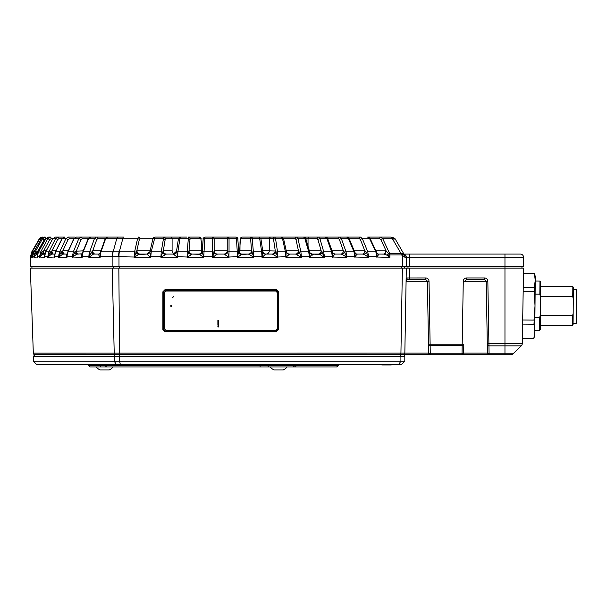 <?xml version="1.0" encoding="UTF-8"?>
<svg xmlns="http://www.w3.org/2000/svg" width="607" height="607" viewBox="0 0 607 607"><rect width="100%" height="100%" fill="white"/><g stroke="black" fill="none" stroke-linecap="round" stroke-linejoin="round"><path stroke-width="0.91" d="M510.775 354.716A3.27 3.27 0 0 0 513.044 353.798L521.276 345.853L488.946 345.853L489.083 353.798L504.963 353.798L504.963 354.716L510.775 354.716L34.948 354.716A1.631 1.631 0 0 1 33.317 353.137L428.641 353.115L427.389 281.17A1.631 1.631 0 0 0 427.389 281.102A1.631 1.631 0 0 1 427.389 281.17L429.02 281.17C428.785 279.228 427.7 278.158 425.757 277.96L425.757 279.569L407.729 279.569L406.151 277.96L406.849 278.962A1.631 1.153 90 0 0 407.107 277.976L425.757 277.96M31.928 268.127L31.928 266.496M407.987 266.496L407.987 268.127M521.952 268.127L521.952 266.496M404.717 268.127L404.717 266.496M409.414 279.569L407.729 279.569A1.631 1.631 0 0 0 406.091 281.17L406.318 268.127L409.588 268.127L409.414 279.569M523.583 266.496L523.583 257.345L523.583 266.496L504.963 266.496L504.963 268.127L523.583 268.127L522.27 343.562A3.27 3.27 0 0 1 521.276 345.853A3.27 3.27 0 0 0 522.27 343.562L504.963 343.562L504.963 268.127L409.588 268.127M428.633 352.652A1.631 1.176 179 0 0 430.272 353.798L430.28 354.716A1.631 1.631 0 0 1 428.641 353.115L428.489 344.237L430.12 344.237L430.272 353.798L462.026 353.798L462.018 354.716A1.631 1.631 0 0 0 463.649 353.115L463.809 344.237A1.631 1.176 -179 0 1 462.17 345.383L430.12 345.383A1.631 1.176 179 0 1 428.489 344.237L427.389 281.17L425.757 279.569A1.631 1.631 0 0 1 425.826 279.569A1.631 1.631 0 0 0 425.757 279.569L427.389 281.17L406.091 281.17M429.02 281.17L430.12 344.237L463.809 344.237L463.657 352.652A1.631 1.176 1 0 1 462.026 353.798L463.278 281.17L464.909 281.17L466.54 279.569L466.54 277.96C464.598 278.158 463.505 279.228 463.278 281.17M387.319 354.716L399.801 354.716A1.631 1.146 -90 0 0 400.931 353.137L402.388 268.127L406.318 268.127L404.839 353.115A1.631 1.631 0 0 1 403.207 354.716A1.631 1.631 0 0 0 404.839 353.115M165.172 289.516L276.314 289.516L276.132 290.146L165.225 290.146L163.594 291.777L163.594 329.457L162.881 329.48L162.881 291.8L165.172 289.516L165.225 290.146M164.133 330.663L165.225 331.088L276.132 331.088L277.763 329.457L277.763 291.777L277.27 290.609M276.967 330.853L277.763 329.457L278.613 329.48L276.314 331.763L165.172 331.763L162.881 329.48M276.132 331.088L276.314 331.763M162.881 291.8L163.594 291.777L163.594 329.457L165.225 331.088L165.172 331.763M276.314 289.516L278.605 291.8L277.763 291.777L276.132 290.146M278.605 291.8L278.613 329.48M401.523 318.463L402.388 268.127L118.835 268.127L119.556 353.137A1.631 0.395 -90 0 0 119.958 354.716L403.177 354.716A1.631 1.631 0 0 1 404.808 356.355L114.253 356.355A1.631 1.085 -90 0 1 115.338 354.716M33.317 353.137L30.35 268.127L118.835 268.127M466.472 279.569A1.631 1.631 0 0 1 466.54 279.569L484.568 279.569A1.631 1.631 0 0 1 484.636 279.569A1.631 1.631 0 0 0 484.568 279.569L484.568 277.96C486.511 278.158 487.603 279.228 487.838 281.17L488.946 345.853A1.631 1.176 179 0 1 487.315 344.708L486.199 281.17A1.631 1.631 0 0 0 486.199 281.102A1.631 1.631 0 0 1 486.199 281.17L464.909 281.17A1.631 1.631 0 0 1 464.909 281.102M463.657 352.652L463.649 353.115L487.459 353.115L486.199 281.17L487.838 281.17M487.459 353.115L487.451 352.652A1.631 1.176 179 0 0 489.083 353.798L489.09 354.716A1.631 1.631 0 0 1 487.459 353.115A1.631 1.631 0 0 0 489.09 354.716M484.568 279.569L486.199 281.17M399.034 354.716L399.763 354.716A1.631 1.146 90 0 1 400.908 356.355L400.908 361.248L404.808 361.248L404.808 356.355M428.641 353.115L427.389 281.17M203.686 257.163L203.201 256.966L203.686 257.163M229.067 257.209L228.52 257.019L229.067 257.209M240.084 241.442A1.631 1.146 7.5 0 0 240.031 241.647A1.631 1.146 7.5 0 0 240.031 241.859L239.962 250.812L251.533 250.812L253.589 256.708L253.225 257.027L253.772 257.224L248.46 254.083L241.92 254.083M324.282 257.285L324.282 256.708M262.717 250.812L269.288 250.812A3.27 3.156 -90 0 1 266.132 254.083L272.293 254.083L265.927 254.083L261.996 257.345L262.801 251.397C263.795 253.445 264.834 254.341 265.927 254.083A3.27 3.217 90 0 1 262.846 251.761M201.425 243.02L200.856 238.726L190.059 238.726L189.02 250.812A3.27 3.24 -96.5 0 0 192.26 254.083L187.093 257.345L189.02 250.812L201.425 250.812L201.425 243.02L201.805 252.466M179.308 238.726L172.1 238.726A1.631 1.578 90 0 0 170.521 237.087L154.967 237.087L151.226 251.806L150.764 256.708L161.113 256.708L163.23 250.82A3.27 3.149 -100.4 0 0 166.401 254.083L160.923 257.345L161.234 251.806L163.731 237.087L186.303 237.087L180.34 237.087L179.907 238.726A1.631 0.804 -171.3 0 0 178.344 239.295L180.34 237.087L186.577 237.087M61.99 238.726L58.887 238.726A1.631 0.819 90 0 0 58.075 237.087L55.396 237.087L52.756 238.726L45.768 251.806L44.546 256.708L47.748 256.708L48.909 251.806L55.518 238.726L58.075 237.087L64.638 237.087L62.134 238.726L55.578 251.806A1.631 0.41 -153.4 0 0 55.389 251.89L54.357 256.708A3.27 2.041 -16.1 0 1 54.205 257.027L47.748 257.345L50.222 252.163L51.436 251.146A3.27 1.108 -90 0 0 52.536 254.083L54.584 254.083M54.425 256.67L54.698 254.272M37.459 254.849L37.255 256.708A3.27 2.14 -6.3 0 1 37.171 257.027L33.924 257.345L33.924 256.708L36.215 252.178L37.588 251.07A3.27 0.402 -90 0 0 37.763 253.514M52.672 238.726L51.071 238.726A1.631 0.622 -90 0 0 50.449 237.087L48.598 237.087L45.859 238.726L38.56 251.806L37.353 255.555M42.687 237.466L42.194 237.087L39.364 238.726L31.807 251.806L30.487 257.027A3.27 2.147 4.1 0 1 30.487 257.027L30.494 256.389M33.438 248.976L37.725 241.556M41.026 239.348L39.728 238.726L42.551 237.087M33.233 254.341L30.98 257.027A3.27 2.124 -170.9 0 0 30.949 256.708L33.082 252.193L32.224 251.806L39.728 238.726L31.799 251.806L32.224 251.806L30.919 256.708L30.487 256.708L31.799 251.806M37.262 256.101L38.514 251.882M43.211 251.108L43.704 250.812A3.27 1.252 -90 0 0 44.797 254.052L43.97 254.083A3.27 0.759 -90 0 1 43.211 251.108L41.913 252.171L39.576 256.708L37.293 256.708L37.293 257.345L37.346 255.243M37.991 254.083L36.678 254.325L34.03 257.027A3.27 2.071 -166 0 0 33.962 256.708M32.641 255.919L33.893 251.814L35.198 251.806L42.52 238.726L45.29 237.087L44.205 237.087L41.397 238.726L33.909 251.806L32.611 256.708L33.924 256.708L35.198 251.806L36.215 252.178A3.27 0.402 -111.4 0 1 36.678 254.325M37.588 251.07L38.029 250.812A3.27 0.842 -90 0 0 38.15 252.52M45.29 237.087A1.631 0.425 90 0 1 45.715 238.726L44.341 239.537L38.029 250.812L39.076 250.812M43.393 237.193L41.39 238.748L44.341 239.537M51.071 238.726L49.759 239.537L47.771 238.726L50.449 237.087M43.97 254.083L42.68 254.31L39.516 257.345L39.516 256.708L40.745 251.806L47.771 238.726L45.813 238.801M67.005 254.105A3.27 2.443 51.4 0 1 66.292 254.424L67.081 254.083L63.75 254.083A3.27 1.449 -90 0 1 62.309 251.184L61.193 252.155L58.78 256.708L59.752 251.806L55.578 251.806L54.357 256.708M52.536 254.083L51.291 254.295L47.968 257.027A3.27 1.897 -157.3 0 0 47.832 256.708M44.941 253.863L45.662 251.852L48.909 251.806A1.631 0.41 26.8 0 1 50.222 252.163L51.291 254.295M51.436 251.146L51.952 250.812A3.27 1.631 -90 0 0 53.591 254.083M58.887 238.726L57.65 239.537L51.952 250.812L55.927 250.812M73.826 238.726L69.221 238.726L68.075 239.537A1.631 0.501 -155.1 0 0 65.829 238.726L62.134 238.726A1.631 0.41 -153.4 0 0 61.952 238.809L55.389 251.89M54.524 254.333A3.27 2.231 56 0 1 54.273 254.409L55.229 254.083M58.955 254.181L58.682 256.708L54.425 256.708L54.425 257.345L54.273 254.409M55.396 237.087L52.642 238.771L55.518 238.726A1.631 0.41 26.8 0 1 57.65 239.537M69.221 238.726A1.631 0.994 -90 0 0 68.227 237.087L75.124 237.087M63.75 254.083L62.559 254.28A3.27 0.69 -110.1 0 1 61.193 252.155A1.631 0.501 -155.1 0 0 59.752 251.806L65.829 238.726L68.227 237.087M72.612 254.181L72.362 256.708L73.333 251.806L78.766 238.726L80.966 237.087L76.376 237.087L74.046 238.726L68.022 251.806A1.631 0.501 -155.3 0 0 67.741 251.935L66.876 256.708A3.27 1.95 -20.6 0 1 66.687 257.027L66.292 254.424M76.528 254.272A3.27 1.055 -110.2 0 1 74.881 252.148L75.89 251.215A3.27 1.775 -90 0 0 77.65 254.083L76.528 254.272L72.362 257.345L74.881 252.148A1.631 0.584 22.6 0 0 73.333 251.806L68.022 251.806L66.876 256.708M105.208 238.726L97.651 238.726A1.631 1.297 -90 0 0 96.354 237.087L90.655 237.087L88.531 238.726L83.151 251.806A1.631 0.584 -157.6 0 0 82.749 252.004L82.097 256.708A3.27 1.836 -24.8 0 1 81.869 257.027L81.012 254.439L81.634 254.083A3.27 2.307 88.4 0 1 81.596 254.083L82.127 253.847A3.27 2.625 45.3 0 1 81.012 254.439M92.803 254.083L98.903 254.083A3.27 2.595 90 0 1 98.88 254.083L94.282 254.083A3.27 2.079 -90 0 1 92.218 251.237L88.979 256.708L89.692 251.806L83.151 251.806L82.097 256.708M99.396 237.087L80.966 237.087A1.631 1.153 90 0 1 82.12 238.726L81.103 239.537L76.414 250.812A3.27 2.314 -90 0 0 78.72 254.083M77.65 254.083L82.127 253.847A3.27 2.625 45.3 0 0 82.18 253.787M75.89 251.215L83.242 250.812M97.651 238.726L96.763 239.537A1.631 0.66 -160.2 0 0 94.389 238.726L88.531 238.726A1.631 0.584 -157.6 0 0 88.136 238.915L82.749 252.004M89.062 254.181L88.85 256.708L82.203 256.708L82.203 257.345L72.688 257.027A3.27 1.631 -150.1 0 0 72.483 256.708M76.376 237.087L73.766 238.855A1.631 0.501 -155.3 0 1 74.046 238.726L78.766 238.726A1.631 0.584 22.6 0 1 81.103 239.537M88.979 256.708A3.27 1.464 -147.2 0 1 89.221 257.027L93.25 254.265A3.27 1.404 -110.7 0 1 91.323 252.14A1.631 0.66 -160.2 0 0 89.692 251.806L94.389 238.726L96.354 237.087L118.608 237.087L107.507 237.087L105.626 238.726A1.631 0.653 -160.5 0 0 105.094 238.991L107.507 237.087L118.608 237.087A3.27 2.185 90 0 0 116.719 238.726L105.626 238.726L100.982 251.806A1.631 0.653 -160.5 0 0 100.451 252.072A1.631 0.653 -160.5 0 0 100.451 252.262L100.034 256.708A3.27 1.7 -28.5 0 1 99.783 257.027L98.463 254.447L98.926 254.075A3.27 2.587 86.8 0 1 98.827 254.083M164.884 237.087L173.989 237.087M152.949 238.726L139.891 238.726L139.337 239.537A1.631 0.766 -167.3 0 0 137.561 238.726L116.719 238.726L113.175 251.799L119.086 251.799A9.803 2.694 93.3 0 0 118.464 256.7L112.553 256.7A9.803 6.237 85.8 0 1 113.175 251.799L100.982 251.806L100.034 256.708M165.332 254.454A3.27 2.527 -132.5 0 1 162.653 252.269A1.631 0.797 8.6 0 0 161.234 251.806L151.226 251.806A1.631 0.774 -167.1 0 0 149.883 252.125L150.764 257.345L134.132 257.345L134.602 251.806A1.631 0.766 -167.3 0 1 136.036 252.284A3.27 2.329 -128.5 0 0 138.639 254.477L134.132 257.345L136.992 250.812A3.27 3.02 -90 0 0 140.012 254.083L147.797 254.083M92.218 251.237L92.712 250.812A3.27 2.595 -90 0 0 95.307 254.083M100.064 253.385A3.27 2.762 37.2 0 1 99.973 253.521L99.973 253.521A3.27 2.762 37.2 0 1 98.463 254.447M112.553 256.7L100.155 256.708L100.155 257.345L88.85 257.345L88.85 256.708M62.309 251.184L62.84 250.812A3.27 1.988 -90 0 0 64.828 254.083M72.362 256.708L66.967 256.708L66.967 257.345L58.682 257.345L58.682 256.708M62.559 254.28L58.955 257.027A3.27 1.775 -153.5 0 0 58.78 256.708M45.662 251.852L52.665 238.885M39.576 256.708A3.27 1.996 -161.5 0 1 39.683 257.027L44.546 257.345L44.516 255.547L44.493 256.708A3.27 2.102 -11.3 0 1 44.379 257.027L44.91 254.401M48.598 237.087L45.806 238.741L38.507 251.829L41.913 252.171L42.68 254.31M32.596 256.609L32.596 256.708A3.27 2.155 -1.1 0 1 32.55 257.027L32.611 256.093M30.949 256.708L30.919 257.345L32.611 257.345L32.596 256.708M33.302 253.036A3.27 0.759 -112.4 0 0 33.082 252.193L34.508 251.032M41.617 254.834L42.558 254.356M386.067 251.177L385.665 251.116M388.761 254.083L389.8 254.083L388.761 254.083M393.814 239.226C395.825 238.657 395.347 238.49 392.372 238.726A3.27 2.238 90 0 0 390.438 237.087L380.665 237.087L382.736 238.726L389.573 253.324L400.923 253.324A3.27 2.269 90 0 1 401.235 254.955L389.891 254.955L389.891 257.345L386.629 255.031L383.943 254.09L378.328 254.083L378.745 254.234L376.886 257.345L375.847 251.806L369.64 238.726L367.622 237.087L380.665 237.087A1.631 0.994 90 0 0 379.671 238.726L370.088 238.726M375.93 250.812L386.098 250.835L380.817 239.537A1.631 0.508 154.9 0 1 382.736 238.726L392.372 238.726L400.923 253.324L402.494 253.574A3.27 2.109 120.2 0 1 402.388 255.297L401.235 254.955M380.43 237.087L390.817 237.087M118.608 237.087L123.479 237.087A3.27 0.774 -90 0 0 122.804 238.726L119.306 251.806A9.803 2.382 90 0 0 118.987 256.708L118.464 256.7M404.892 256.017L404.998 257.345L404.027 254.204A3.27 3.27 0 0 1 406.318 257.345L406.318 266.496L30.35 266.496L30.35 257.345M139.891 238.726A1.631 1.51 -90 0 0 138.381 237.087L137.561 238.726L134.602 251.806L119.306 251.806M176.66 250.812L177.403 256.708L177.039 257.027L173.283 254.083A3.27 3.263 90 0 0 176.5 251.374M189.877 239.537A1.631 0.812 -175.7 0 0 188.238 238.726L179.907 238.726L177.897 251.806A1.631 0.804 -171.3 0 0 176.47 252.14A3.27 3.043 -29.2 0 1 173.541 254.257M176.516 251.252L173.283 254.083L166.401 254.083M166.272 254.083L166.47 254.083A3.27 3.156 -90 0 1 163.313 250.812L172.1 250.812A3.27 3.156 -90 0 0 174.285 253.923M164.945 239.537A1.631 0.797 8.6 0 0 163.222 238.726L154.224 238.726A1.631 0.774 -167.1 0 0 152.82 239.173C152.691 238.339 153.412 237.641 154.967 237.087L163.731 237.087A1.631 1.578 90 0 1 165.309 238.726L163.313 250.812M215.439 237.087L204.954 237.087L203.686 257.345L187.093 257.345L187.244 251.806L177.897 251.806L177.593 257.345L177.039 257.027M152.82 239.173L149.982 251.594L146.856 254.083L138.639 254.477M190.059 238.726A1.631 1.616 -90 0 0 188.443 237.087L199.24 237.087A1.631 1.616 -90 0 1 200.856 238.726M150.058 251.313L149.883 252.125A3.27 3.111 -13.2 0 1 146.977 254.234L146.856 254.083A3.27 3.24 90 0 0 149.921 251.867M113.297 268.127L113.297 266.496L118.987 266.496L118.987 256.708L134.678 257.027M139.337 239.537L136.787 250.835A3.27 3.012 -101.5 0 0 139.853 254.09M150.582 256.708A3.27 0.539 -40.4 0 1 150.217 257.027L146.977 254.234M150.764 257.345L150.217 257.027M201.357 241.859A1.631 1.146 -7.5 0 0 201.357 241.647L201.357 241.647A1.631 1.146 -7.5 0 0 201.304 241.442M201.008 239.204A1.631 1.146 -7.5 0 0 201.008 238.991L201.008 238.991C201.486 238.665 200.902 238.027 199.24 237.087L189.088 237.087M191.364 254.432A3.27 2.694 -137.7 0 1 188.633 252.254A1.631 0.812 -175.7 0 0 187.244 251.806L188.443 237.087M212.928 237.087L204.954 237.087C203.292 237.898 202.685 238.672 203.14 239.416L203.14 239.416A1.631 0.819 -175.6 0 1 204.832 238.726L212.625 238.726L212.526 237.087A1.631 1.631 0 0 1 214.157 238.726L214.157 239.537A1.631 0.819 -0 0 0 212.625 238.726L212.625 251.806L203.823 251.806A1.631 0.819 -175.6 0 0 202.328 252.155L203.497 256.708L212.64 256.708L212.625 251.806A1.631 0.819 0 0 1 213.968 252.239L214.157 250.85A3.27 3.27 -90 0 0 217.427 254.083L212.64 257.345L213.968 252.239A3.27 2.83 -144.5 0 0 216.737 254.409M212.526 237.087L228.862 237.087A1.631 1.631 0 0 0 227.23 238.726L227.23 250.812L227.23 238.726L214.157 238.726M237.648 238.726A1.631 1.616 90 0 0 236.024 237.087L228.862 237.087L229.044 238.726A1.631 0.819 180 0 0 227.23 239.537M238.726 251.245A3.27 3.255 90 0 0 241.958 254.083C240.531 254.371 239.454 253.369 238.718 251.078L237.587 256.708L236.427 238.726L229.044 238.726L229.036 251.806A1.631 0.819 180 0 0 227.496 252.171L228.877 256.708L228.513 257.027L224.051 254.083L217.427 254.083A3.27 3.27 0 0 1 214.157 250.812A3.27 3.27 -126.8 0 0 217.427 254.083M251.609 251.055A3.27 3.156 -90 0 1 248.46 254.083L241.472 254.379A3.27 2.936 -153.6 0 1 238.703 252.224A1.631 0.812 175.7 0 0 237.413 251.806L229.036 251.806L228.877 256.708M214.157 238.763L214.157 250.812L227.23 250.812L227.496 252.171A3.27 2.807 -46.9 0 1 224.643 254.303M214.157 239.537L214.157 250.85M227.23 250.812A3.27 3.27 0 0 1 223.96 254.083M227.261 251.123A3.27 3.225 -90 0 1 224.051 254.083M241.472 254.379L237.587 257.345L237.587 256.708L228.513 257.027M198.99 254.083C200.856 253.916 201.941 252.907 202.245 251.063L203.14 239.416A1.631 0.819 -175.6 0 0 203.148 239.537L202.328 252.155A3.27 2.944 -39.8 0 1 199.43 254.28L192.275 254.083L199.05 254.083M202.283 250.812L202.245 251.192A3.27 3.263 -90 0 1 199.005 254.083M189.035 250.812A3.27 3.24 -90 0 0 192.275 254.083L192.26 254.083M203.497 256.708L203.133 257.027L199.43 254.28M203.686 257.345L203.133 257.027M160.923 257.345L177.593 257.345L177.593 256.708L187.646 257.027M212.64 257.11L213.065 256.92M236.427 238.726L236.024 237.087C237.701 237.906 238.308 238.68 237.845 239.416A1.631 0.812 175.7 0 0 236.427 238.726M254.811 237.087L274.789 237.087A1.631 1.578 90 0 0 273.211 238.726L260.873 238.726M239.621 252.36L240.38 238.991C239.902 238.665 240.486 238.035 242.147 237.087L281.534 237.087L283.674 239.188A1.631 0.759 167.5 0 0 282.521 238.726L281.534 237.087L274.789 237.087L275.563 238.726A1.631 0.789 171.5 0 0 273.582 239.537L273.211 238.726M286.633 252.421A3.27 3.156 90 0 0 289.372 254.083L289.266 254.333A3.27 3.043 179.6 0 1 286.542 252.186L286.231 251.055L285.905 256.708L285.419 251.806L282.521 238.726L275.563 238.726L277.52 251.806A1.631 0.789 171.5 0 0 275.95 252.201L277.68 256.708L277.331 257.027L272.293 254.083A3.27 3.065 -90 0 0 275.35 250.987L275.95 252.201A3.27 2.443 -55 0 1 273.256 254.356M286.542 252.186A1.631 0.759 167.5 0 0 285.419 251.806L277.52 251.806L277.68 256.708M270.866 237.087A1.631 1.578 90 0 0 269.288 238.726L269.288 250.812L275.35 250.987M249.234 254.333A3.27 2.64 -51.6 0 0 252.019 252.186A1.631 0.812 175.7 0 1 253.582 251.806L261.663 251.806L259.705 238.726L259.014 237.087L252.117 237.087A1.631 1.616 90 0 0 250.501 238.726L240.531 238.726A1.631 1.616 90 0 1 242.147 237.087L252.117 237.087L253.772 256.708L261.996 256.708L261.663 251.806A1.631 0.789 -8.5 0 1 262.877 252.201A3.27 3.005 -165.6 0 0 265.638 254.356M273.582 239.537L275.267 250.812A3.27 3.156 -90 0 1 272.111 254.083M289.266 254.333L285.905 257.345L285.905 256.708L277.331 257.027M263.567 253.013L262.801 251.397L260.995 239.295A1.631 0.789 -8.5 0 0 259.705 238.726L252.595 238.726A1.631 0.812 175.7 0 0 250.683 239.537L250.501 238.726M240.387 238.938L240.38 238.991A1.631 1.146 7.5 0 0 240.38 239.204L240.031 241.859M240.531 238.726L240.38 239.204M253.225 257.027L253.772 257.345L253.589 256.708M238.703 250.919L237.83 239.537A1.631 0.812 175.7 0 0 237.845 239.416L238.718 251.078M250.683 239.537L251.533 250.812A3.27 3.24 -90 0 1 248.293 254.083M239.37 252.793L239.955 250.812L239.53 252.535M237.587 257.193L238.111 257.004M310.405 253.339A3.27 3.058 90 0 0 312.347 254.083L309.358 257.345L309.745 252.171A3.27 3.043 163.3 0 0 309.752 252.201A3.27 3.043 163.3 0 0 309.752 252.208A3.27 3.043 163.3 0 0 312.4 254.303M309.35 250.812L321.171 250.812L324.206 256.708A3.27 0.721 -39.6 0 0 323.872 257.027L319.752 254.409L312.347 254.083C310.655 253.476 309.79 252.853 309.752 252.208L309.745 252.171A1.631 0.713 -16.2 0 1 309.745 252.171L305.936 239.082C306.049 238.278 305.291 237.61 303.652 237.087L295.305 237.087M294.213 237.087L318.614 237.087L319.942 238.726L323.728 251.806L324.206 256.708M289.463 237.087L325.39 237.087C326.877 237.383 327.681 238.012 327.803 238.991L327.803 238.991A1.631 0.653 160.4 0 0 326.915 238.726L325.39 237.087L318.614 237.087A1.631 1.411 90 0 0 317.195 238.726L305.807 238.726M332.651 252.626A3.27 3.005 147.9 0 0 332.826 252.952L332.484 252.155L332.363 256.708L331.589 251.806L326.915 238.726L319.942 238.726A1.631 0.706 163.9 0 0 317.909 239.537L317.195 238.726M317.909 239.537L321.171 250.812A3.27 2.83 -90 0 1 318.341 254.083M332.484 252.155A1.631 0.653 160.4 0 0 332.469 252.072A1.631 0.653 160.4 0 0 331.589 251.806L323.728 251.806A1.631 0.706 163.9 0 0 322.188 252.239A3.27 1.973 -59.2 0 1 319.752 254.409M321.202 250.85A3.27 2.8 -90 0 1 318.402 254.083L311.497 254.083M332.014 250.812L343.319 250.812A3.27 2.595 -90 0 1 340.724 254.083L334.859 254.083L332.363 257.345L332.363 256.708L324.373 256.708L324.373 257.345L309.358 257.345M281.534 237.087L296.944 237.087L297.999 238.726L300.89 251.806L301.391 256.708L309.358 256.708L308.72 251.806A1.631 0.713 -16.2 0 1 309.745 252.163M286.254 250.812L298.462 250.812L299.327 252.224A1.631 0.751 167.5 0 1 300.89 251.806L308.72 251.806L304.911 238.726A1.631 0.713 -16.2 0 1 305.936 239.082M289.107 254.083L295.45 254.083A3.27 3.02 -90 0 0 298.462 250.812L295.973 239.537A1.631 0.751 167.5 0 1 297.999 238.726L304.911 238.726L303.652 237.087L276.504 237.087M354.238 250.812L364.83 250.812A3.27 2.314 -90 0 1 362.516 254.083L356.878 254.083L354.898 257.345L353.987 251.806L348.509 238.726L346.726 237.087L339.821 237.087L341.407 238.726A1.631 0.653 160.5 0 0 339.389 239.537L338.524 238.726A1.631 1.297 90 0 1 339.821 237.087L296.944 237.087A1.631 1.51 90 0 0 295.434 238.726L283.545 238.726M295.973 239.537L295.434 238.726M296.747 254.379A3.27 2.223 -57.4 0 0 299.327 252.224L301.209 256.708A3.27 0.546 -40.3 0 0 300.867 257.027L295.594 254.083L289.372 254.083C289.44 254.53 286.557 253.256 286.458 251.768L283.674 239.188M300.867 257.027L301.391 257.345L301.209 256.708M298.538 250.919A3.27 2.944 -90 0 1 295.594 254.083L295.45 254.083M341.991 237.087L360.528 237.087L362.371 238.726L367.781 251.806A1.631 0.584 157.5 0 0 366.332 252.269L368.54 256.708A3.27 1.055 -37.4 0 0 368.237 257.027L364.215 254.454L362.516 254.083L364.215 254.454A3.27 1.426 -61.6 0 0 366.332 252.269L365.057 250.82A3.27 2.307 -86.2 0 1 362.652 254.083M376.446 252.125A1.631 0.508 154.7 0 0 376.461 251.92A1.631 0.508 154.7 0 0 375.847 251.806L367.781 251.806L368.54 256.708M326.096 237.087L360.528 237.087A1.631 1.153 90 0 0 359.374 238.726L348.949 238.726M367.622 237.087C369.344 237.519 370.224 238.103 370.262 238.839L370.262 238.839A1.631 0.508 154.6 0 0 369.64 238.726L362.371 238.726A1.631 0.584 157.5 0 0 360.391 239.537L359.374 238.726M355.103 253.02A3.27 2.929 135.4 0 0 355.452 253.468A3.27 2.929 135.4 0 0 355.467 253.476A3.27 2.929 135.4 0 0 357.189 254.257M364.83 250.812L360.391 239.537M378.745 254.234A3.27 2.807 125.8 0 1 377.463 253.779L378.328 254.083L377.463 253.779A3.27 2.807 125.8 0 1 377.455 253.779L376.947 253.142L377.023 256.708L368.699 256.708L368.699 257.345L355.353 257.027A3.27 1.366 -145.8 0 1 355.049 256.708L355.042 252.816M343.319 250.812L344.541 252.254A1.631 0.653 160.5 0 1 346.043 251.806L353.987 251.806A1.631 0.584 -22.7 0 1 354.731 251.988L349.26 238.908A1.631 0.592 -22.7 0 0 348.509 238.726L341.407 238.726L346.043 251.806L346.825 256.708L355.049 256.708M355.452 253.468L354.731 251.988A1.631 0.584 -22.7 0 1 354.746 252.14M342.249 254.432A3.27 1.707 -60.6 0 0 344.541 252.254L346.658 256.708A3.27 0.888 -38.6 0 0 346.347 257.027L342.249 254.432L340.724 254.083M332.53 256.708A3.27 1.214 -144.1 0 0 332.848 257.027L346.825 257.345L346.347 257.027L346.825 257.345L346.658 256.708M334.859 254.083L332.833 252.96A3.27 3.005 147.9 0 0 332.833 252.96A3.27 3.005 147.9 0 0 335.049 254.28M339.389 239.537L343.38 250.812A3.27 2.595 -88.6 0 1 340.762 254.083M332.613 252.497L327.803 238.991M306.839 237.087L311.679 237.087M380.817 239.537L379.671 238.726M356.4 254.083L362.751 254.083M385.68 250.812A3.27 1.988 -90 0 1 383.685 254.083M383.943 254.09A3.27 1.98 -84.4 0 0 386.098 250.835L388.465 253.665A3.27 0.918 -46.5 0 1 386.629 255.031M389.891 254.955L389.573 253.324A1.631 0.508 155 0 0 388.465 253.665L389.269 254.955A3.27 0.622 -42.2 0 0 388.192 256.154L389.891 257.345L377.311 257.027A3.27 1.51 -147.9 0 1 377.023 256.708M376.947 253.149L370.262 238.839M409.588 266.496L504.963 266.496L504.963 257.345L409.588 257.345L409.588 266.496L406.318 266.496M403.936 254.06L404.884 255.403L404.998 257.345L405.112 256.329M403.951 254.083L520.32 254.083A3.27 3.27 0 0 1 523.583 257.345L504.963 257.345L504.963 254.083M82.203 256.662L82.438 254.204M66.967 256.67L67.225 254.204M380.612 237.087L388.063 237.087M378.328 254.083L384.072 254.083M402.494 253.574L404.884 256.002M368.699 256.64L368.464 254.158M389.269 254.955L388.465 253.665M346.825 256.602L346.627 254.158M324.373 256.586L324.282 254.758M225.948 237.087L236.024 237.087M201.433 243.02L200.849 238.27M395.036 238.718L392.213 237.087L395.036 238.718L404.019 254.196M409.588 254.083L409.588 257.345L406.318 257.345A3.27 3.27 0 0 0 404.247 254.303L404.247 254.303A3.27 3.27 0 0 1 406.318 257.345L404.998 257.345L402.388 255.297L402.388 266.496M113.008 251.806A9.803 6.495 90 0 0 112.136 256.708L112.136 266.496L112.136 256.708M33.377 361.248L400.908 361.248L398.617 364.519L401.546 364.519L36.64 364.519L33.377 361.248L33.377 356.355L35.009 354.716M403.177 354.716L402.744 354.716M401.546 364.519L404.808 361.248M120.839 354.716L117.697 354.716M165.817 291.003L275.76 291.026L277.323 292.657L277.323 328.599L275.76 330.231L165.757 330.231L164.194 328.599L164.194 292.657L165.757 291.026L275.76 291.026M170.734 305.693L170.969 306.778L171.751 305.693L170.734 305.693M172.38 297.703L173.898 296.482L172.38 297.703M171.189 306.778L171.72 306.232L171.189 306.778M218.725 325.185L218.725 320.413L217.883 320.413L217.883 325.185L218.725 325.185M218.725 326.945L218.725 326.103L217.883 326.103L217.883 326.945L218.725 326.945M125.292 365.012L120.467 365.012A10.949 10.949 0 0 1 119.541 364.519M130.702 364.519A10.949 10.949 0 0 1 129.777 365.012L125.338 365.012M392.137 364.519A10.949 10.949 0 0 1 391.212 365.012L381.902 365.012A10.949 10.949 0 0 1 380.976 364.519M88.364 365.338L338.319 365.338L336.688 366.969L89.995 366.969L88.364 365.338L88.364 364.519M535.108 294.137L539.843 294.183L540.632 297.597L540.359 329.328L539.524 330.732L534.79 330.694M540.647 296.421L572.75 296.702L573.296 298.94L573.069 324.821L572.5 325.792L540.389 325.511M573.084 323.182L576.354 323.212L576.65 289.236L573.38 289.205M533.849 338.524L534.752 335.269L534.782 331.331L533.849 338.524L522.361 338.425M522.68 319.995L534.008 320.094L535.01 305.86L533.97 324.199L534.782 331.331L535.23 280.396L534.289 287.506L523.249 287.415M523.181 291.519L534.259 291.61L535.01 305.86M534.289 287.506L534.259 291.61M523.5 273.173L534.418 273.264L535.23 280.396L535.26 276.458L534.418 273.264M534.782 331.331L533.849 338.44L522.361 338.342M573.296 298.94L573.395 287.574L572.841 286.587L540.731 286.307M573.167 313.447L572.583 315.678L540.48 315.405M572.5 325.792L572.583 315.678M572.75 296.702L572.841 286.587M540.632 297.597L540.769 282.49L539.964 281.071L535.222 281.033M540.488 314.221L539.646 317.628L534.904 317.582M539.524 330.732L539.646 317.628M539.843 294.183L539.964 281.071M522.612 324.1L533.97 324.199M282.725 369.913L274.038 369.913A10.949 10.949 0 0 1 270.244 366.969A10.949 10.949 0 0 0 274.038 369.913M108.729 369.913L100.041 369.913A10.949 10.949 0 0 1 96.255 366.969M119.222 268.127L119.222 266.496M401.273 268.127L401.273 266.496M406.151 277.96L407.107 277.976M115.3 354.716A1.631 1.085 -90 0 1 114.215 353.137L112.249 268.127M401.257 334.138L401.075 344.586M487.292 343.562L504.963 343.562L504.963 353.798L513.044 353.798M521.276 345.853A3.27 3.27 0 0 0 522.27 343.562M466.54 277.96L484.568 277.96M88.22 238.726L82.12 238.726M96.763 239.537L92.712 250.812L100.899 250.812M68.075 239.537L62.84 250.812L68.257 250.812M49.759 239.537L43.704 250.812L46.215 250.812M165.309 238.726L172.1 238.726L172.1 250.812M136.992 250.812L150.157 250.812M229.067 257.345L212.64 257.345M277.862 257.345L261.996 257.345M253.772 257.345L237.587 257.345M309.456 237.087A1.631 1.411 90 0 0 308.037 238.726L308.037 246.321M301.391 257.345L285.905 257.345M338.524 238.726L327.302 238.726M119.974 354.716A1.631 0.395 90 0 0 119.571 356.355L119.571 361.248L120.368 364.519M116.415 364.519L114.253 361.248L114.253 356.355L33.377 356.355M104.928 364.519L104.928 365.338L106.536 366.969M100.716 366.969L100.269 364.519M259.963 366.969L260.517 364.519M267.285 364.519L268.431 366.969M296.641 364.519L295.586 366.969M40.806 237.398L40.199 237.762M64.638 237.087L61.952 238.809M90.655 237.087L88.136 238.915M105.094 238.991L100.072 253.362L98.926 254.075M67.741 251.935L73.766 238.855M66.937 254.432L67.081 254.045M33.893 251.814L41.382 238.726M176.508 251.306L178.344 239.295M260.995 239.295L259.014 237.087M356.878 254.083L356.021 253.87M349.26 238.908C348.168 237.36 347.325 236.753 346.726 237.087M312.226 255.175L313.493 254.204M332.833 252.96L333.683 253.756M239.977 242.208L240.023 241.707M240.539 238.255L240.835 237.732M293.393 366.969L295.025 365.338L295.025 364.519M338.319 365.338L338.319 364.519M283.348 369.913L283.348 369.913A10.949 10.949 0 0 0 287.134 366.969M534.418 273.18L523.5 273.089M109.359 369.913A10.949 10.949 0 0 0 113.145 366.969"/></g></svg>
